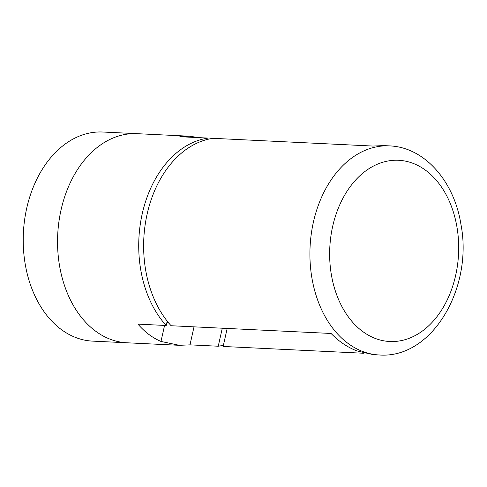 <?xml version="1.0" encoding="UTF-8"?>
<svg xmlns="http://www.w3.org/2000/svg" width="487" height="487" viewBox="0 0 487 487"><rect width="100%" height="100%" fill="white"/><g stroke="black" fill="none" stroke-linecap="round" stroke-linejoin="round"><path stroke-width="0.73" d="M208.101 138.083L179.837 136.719L189.467 136.214L137.054 133.675A104.675 74.365 92.8 0 0 58.854 222.188A104.675 74.365 92.8 0 0 109.484 338.952A104.675 74.365 -87.2 0 1 58.854 222.188A104.675 74.365 -87.2 0 1 137.054 133.675L102.714 132.02A104.675 74.365 92.8 0 0 24.514 220.526A104.675 74.365 92.8 0 0 75.144 337.29A104.675 74.365 92.8 0 0 92.603 341.119L126.943 342.781A104.675 74.365 -87.2 0 1 109.484 338.952A104.675 74.365 92.8 0 0 126.943 342.781L179.356 345.313L160.984 341.442C152.498 337.862 144.816 332.091 137.949 324.129L166.207 325.499A104.675 74.365 -87.2 0 1 142.21 213.89A104.675 74.365 -87.2 0 1 208.101 138.083L207.827 139.319M223.43 345.228A104.675 74.365 -87.2 0 1 218.249 346.227L189.991 344.857L179.356 345.313M222.279 328.208L218.249 346.227M167.187 321.11L166.207 325.499M189.467 136.214L198.988 137.644M168.861 323.161L166.877 322.522M194.015 326.838L189.991 344.857M164.569 325.419L160.984 341.442M363.966 353.27L223.156 346.464L227.179 328.445M389.417 145.881L383.598 145.601L372.969 146.057L213.008 138.32A104.675 74.365 -87.2 0 0 147.117 214.128A104.675 74.365 -87.2 0 0 171.114 325.736L331.075 333.467C338.855 341.472 347.474 347.292 356.941 350.914L373.486 354.7L379.306 354.98A104.675 74.365 -87.2 0 1 361.847 351.151A104.675 74.365 -87.2 0 1 311.217 234.387A104.675 74.365 -87.2 0 1 389.417 145.881C424.901 147.177 454.194 181.602 460.897 224.16C473.34 287.208 432.517 358.986 379.306 354.98M167.772 321.834L167.035 321.797M374.661 338.197A90.716 64.448 92.8 0 0 457.19 228.476A90.716 64.448 92.8 0 0 350.664 186.046A90.716 64.448 92.8 0 0 374.661 338.197"/></g></svg>
